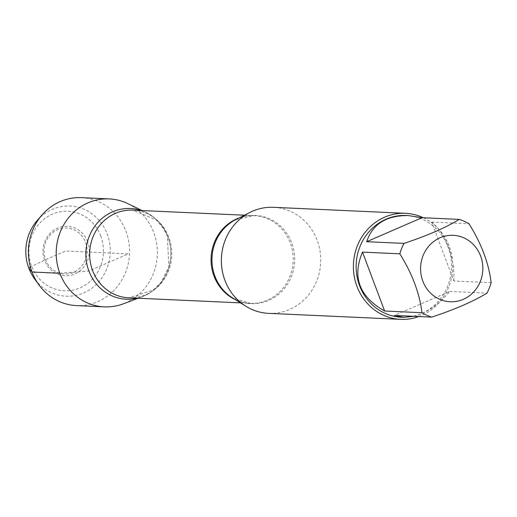 <?xml version="1.0" encoding="UTF-8"?>
<svg xmlns="http://www.w3.org/2000/svg" width="517" height="517" viewBox="0 0 517 517"><rect width="100%" height="100%" fill="white"/><g stroke="black" fill="none" stroke-linecap="round" stroke-linejoin="round"><path stroke-width="0.39" stroke-dasharray="2.58 1.94" d="M268.64 313.36A53.077 49.684 92.6 0 0 317.173 240.315A53.077 49.684 92.6 0 0 273.454 207.317M146.137 212.513A45.406 42.504 92.6 0 1 167.812 236.734A45.406 42.504 92.6 0 1 142.317 296.655A45.406 42.504 92.6 0 1 137.276 298.193A45.406 42.504 92.6 0 0 170.81 255.792A45.406 42.504 92.6 0 0 141.251 210.522A45.406 42.504 92.6 0 1 146.137 212.513L142.117 210.561M423.384 217.767A53.077 49.684 -87.4 0 1 449.202 246.305A53.077 49.684 -87.4 0 1 418.906 316.533M413.865 316.301C427.074 312.856 439.004 304.565 449.674 291.42L394.387 315.422M449.674 291.42L486.982 293.113M453.842 280.996C454.365 269.467 452.601 258.19 448.543 247.158C444.349 236.23 438.733 227.874 431.701 222.09L453.842 280.996L491.15 282.689M431.701 222.09L469.009 223.783M406.129 215.466A50.95 47.693 -87.4 0 1 448.103 247.139A50.95 47.693 -87.4 0 1 401.515 317.264M127.945 203.685A54.026 50.576 -87.4 0 1 153.743 232.501A54.026 50.576 -87.4 0 1 123.401 303.802M85.538 242.337A23 21.527 -87.4 0 1 62.486 273.797A23 21.527 -87.4 0 1 48.624 236.909A23 21.527 -87.4 0 1 85.538 242.337M87.696 241.697A24.771 23.187 92.6 0 0 47.939 235.855A24.771 23.187 92.6 0 0 62.874 275.574A24.771 23.187 92.6 0 0 87.696 241.697M100.763 236.023A39.809 37.263 92.6 0 0 36.875 226.627A39.809 37.263 92.6 0 0 60.87 290.47A39.809 37.263 92.6 0 0 100.763 236.023M37.224 220.475A45.115 42.226 -87.4 0 1 107.245 234.104A45.115 42.226 -87.4 0 1 88.969 290.166A45.115 42.226 -87.4 0 1 34.574 278.863M81.427 197.649A54.026 50.576 -87.4 0 1 125.935 231.241A54.026 50.576 -87.4 0 1 76.529 305.599M59.83 273.267L88.892 270.992L128.352 253.866L65.549 251.016L45.561 259.689L30.393 266.959M240.508 302.878L250.131 303.317L232.159 297.63A44.178 41.354 92.6 0 0 280.188 292.932A44.178 41.354 92.6 0 0 291.704 242.867A44.178 41.354 92.6 0 0 235.7 219.68L254.112 215.647A43.88 41.076 -87.4 0 1 293.152 261.344A43.88 41.076 -87.4 0 1 250.131 303.317A43.88 41.076 -87.4 0 1 235.384 299.653M239.087 217.954A43.88 41.076 -87.4 0 1 254.112 215.647L244.483 215.208M128.752 297.805A43.88 41.076 92.6 0 0 171.773 255.837A43.88 41.076 92.6 0 0 132.733 210.135L156.263 219.938L163.566 228.54L167.288 235.681L168.936 266.875L161.058 282.366L153.084 290.173L128.752 297.805M142.317 296.655L138.136 298.231"/><path stroke-width="0.78" d="M405.483 213.308L273.454 207.317A53.077 49.684 92.6 0 0 249.885 212.455A53.077 49.684 92.6 0 0 221.418 258.086A53.077 49.684 92.6 0 0 245.64 306.109A53.077 49.684 92.6 0 0 268.64 313.36L400.669 319.351A53.077 49.684 -87.4 0 1 356.95 286.353A53.077 49.684 -87.4 0 1 405.483 213.308A53.077 49.684 -87.4 0 1 423.384 217.767M88.892 270.992A45.406 42.504 92.6 0 0 137.276 298.193A45.406 42.504 92.6 0 1 88.892 270.992A45.406 42.504 92.6 0 1 97.222 223.15A45.406 42.504 92.6 0 1 141.251 210.522A45.406 42.504 92.6 0 0 97.222 223.15A45.406 42.504 92.6 0 0 88.892 270.992M418.906 316.533A53.077 49.684 -87.4 0 1 400.669 319.351M480.61 255.986A33.262 31.136 92.6 0 0 431.217 243.623A33.262 31.136 92.6 0 0 436.348 297.566A33.262 31.136 92.6 0 0 472.189 293.449A33.262 31.136 92.6 0 0 480.61 255.986M421.962 217.702L408.191 215.557C386.354 215.382 372.511 224.1 366.682 241.704L421.962 217.702L459.27 219.395C445.867 227.629 427.443 235.629 403.99 243.397A50.95 47.693 92.6 0 0 399.822 253.821C412.23 273.674 419.61 293.307 421.956 312.72A50.95 47.693 92.6 0 0 431.695 317.115C455.154 309.347 473.578 301.346 486.982 293.113A50.95 47.693 92.6 0 0 491.15 282.689C488.804 263.269 481.424 243.636 469.009 223.783A50.95 47.693 92.6 0 0 459.27 219.395M366.682 241.704L403.99 243.397M362.507 252.128C351.928 277.08 359.309 296.713 384.648 311.027L362.507 252.128L399.822 253.821M384.648 311.027L421.956 312.72M431.695 317.115L394.387 315.422L403.577 317.354L413.865 316.301M403.577 317.354L401.515 317.264A50.95 47.693 -87.4 0 1 356.174 264.2A50.95 47.693 -87.4 0 1 406.129 215.466L408.191 215.557M138.136 298.231L123.401 303.802A54.026 50.576 -87.4 0 1 104.337 306.859A54.026 50.576 -87.4 0 1 59.83 273.267A54.026 50.576 -87.4 0 1 109.236 198.909A54.026 50.576 -87.4 0 1 127.945 203.685L142.117 210.561M104.337 306.859L76.529 305.599A54.026 50.576 -87.4 0 1 38.904 284.841L34.574 278.863A45.115 42.226 -87.4 0 1 37.224 220.475L42.077 214.91A54.026 50.576 -87.4 0 1 81.427 197.649L109.236 198.909M38.904 284.841A54.026 50.576 -87.4 0 1 42.077 214.91M30.393 266.959L28.829 268.149L32.022 272.007L59.83 273.267M249.885 212.455L235.7 219.68A44.178 41.354 92.6 0 0 214.917 276.201A44.178 41.354 92.6 0 0 232.159 297.63L245.64 306.109M235.384 299.653A43.88 41.076 -87.4 0 1 213.986 276.033A43.88 41.076 -87.4 0 1 239.087 217.954M244.483 215.208L132.733 210.135A43.88 41.076 92.6 0 0 92.608 270.527A43.88 41.076 92.6 0 0 128.752 297.805L240.508 302.878"/></g></svg>
